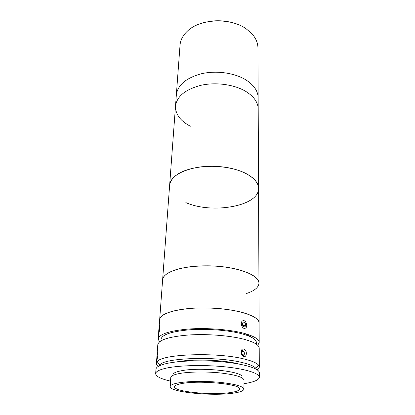 <?xml version="1.0" encoding="UTF-8"?>
<svg xmlns="http://www.w3.org/2000/svg" width="415" height="415" viewBox="0 0 415 415"><rect width="100%" height="100%" fill="white"/><g stroke="black" fill="none" stroke-linecap="round" stroke-linejoin="round"><path stroke-width="0.62" d="M257.938 47.927C257.897 42.807 255.796 37.988 251.646 33.459L246.271 28.9C230.398 17.29 199.947 18.608 187.315 31.213C182.859 35.441 180.426 40.105 180.027 45.209L176.339 94.916C177.687 84.951 186.148 77.87 201.711 73.673C216.537 70.306 234.615 72.905 245.888 79.888C253.933 85.075 258.021 91.041 258.151 97.774L257.938 47.927M208.382 21.59C216.075 20.257 223.716 20.522 231.3 22.389M159.08 327.445L169.631 185.266C170.907 176.842 180.011 170.897 196.938 167.442C213.082 164.688 232.872 167.063 245.177 173.107C253.959 177.589 258.41 182.678 258.54 188.374C259.251 206.167 212.101 214.327 185.842 202.598M245.799 91.414C253.939 96.529 258.073 102.396 258.203 109.015L258.151 97.774C258.021 91.041 253.933 85.075 245.888 79.888C234.615 72.905 216.537 70.306 201.711 73.673C186.148 77.87 177.687 84.951 176.339 94.916L175.504 106.126C176.852 96.332 185.391 89.375 201.125 85.257C216.111 81.957 234.397 84.536 245.799 91.414C253.939 96.529 258.073 102.396 258.203 109.015L258.54 188.374C258.612 180.001 246.635 171.271 228.644 167.842C210.69 164.392 189.525 166.986 178.492 173.693C172.931 177.132 169.979 180.987 169.631 185.266L175.504 106.126C176.852 96.332 185.391 89.375 201.125 85.257C216.111 81.957 234.397 84.536 245.799 91.414M190.35 126.222C180.328 120.931 175.379 114.234 175.504 106.126M158.281 366.398C156.974 365.392 156.351 364.38 156.413 363.364L157.202 361.709C161.394 354.078 216.277 351.951 243.766 358.908C251.864 360.843 256.823 362.959 258.633 365.252L259.302 366.959C259.292 367.975 258.602 368.945 257.233 369.853M156.413 363.364L157.804 344.632C158.872 339.88 169.076 336.674 188.41 335.014C206.888 333.759 229.765 335.533 243.916 339.237C254.001 341.981 259.105 344.958 259.219 348.175L259.302 366.959M243.844 348.994L244.404 349.223C247.314 350.711 246.832 357.538 243.781 356.604L243.164 356.361C239.984 354.851 240.69 348.04 243.844 348.994M156.906 357.149L157.43 352.906C157.757 352.335 157.876 353.253 157.788 355.655L157.026 359.898C156.746 360.469 156.709 359.556 156.906 357.149M256.34 369.288L255.765 368.266C254.006 366.139 249.291 364.183 241.623 362.394C215.639 355.982 164.013 357.875 159.853 364.915L159.21 365.895M160.916 340.865L161.041 339.19C162.063 334.552 171.649 331.419 189.79 329.785C207.121 328.54 228.561 330.221 241.888 333.8C251.433 336.461 256.263 339.366 256.377 342.515L256.377 344.196M159.448 341.908L158.224 338.977C159.303 334.07 169.465 330.755 188.711 329.022C207.111 327.7 229.874 329.5 243.963 333.302C254.001 336.119 259.079 339.185 259.199 342.505L257.772 345.337M259.199 342.505L259.116 323.036C260.174 315.701 232.94 307.717 203.423 307.92C178.616 307.821 159.542 313.367 159.666 319.566C160.771 314.15 170.804 310.456 189.759 308.47C207.874 306.939 230.258 308.827 244.113 312.957C253.996 316.017 258.996 319.379 259.116 323.036L258.944 283.243C258.675 287.45 254.416 290.91 246.162 293.628M176.811 361.885C191.274 358.934 220.531 359.67 236.394 363.41L239.061 364.059M241.987 377.8L241.992 377.079C244.16 371.415 199.33 366.678 180.665 370.901C175.675 371.933 173.112 373.189 172.977 374.672L172.931 375.388M243.963 383.699L244.456 383.621C254.027 382.075 258.991 379.948 259.344 377.225L259.328 372.774C259.442 368.785 245.903 364.271 225.184 362.108C204.507 359.935 179.892 360.568 166.856 363.457C159.806 365.06 156.18 366.964 155.983 369.163L155.656 373.604C155.833 376.395 160.797 378.905 170.549 381.131M259.344 377.225C259.463 373.355 245.877 368.966 225.08 366.839C204.325 364.707 179.622 365.293 166.55 368.084C159.479 369.63 155.843 371.472 155.656 373.604M243.921 389.083L243.989 380.083C243.268 377.085 235.269 374.693 219.986 372.914C205.539 371.441 188.301 371.767 178.87 373.635C173.615 374.704 170.913 376 170.773 377.526L170.212 386.51C169.102 392.17 212.957 396.455 233.77 393.083C240.316 392.108 243.698 390.774 243.921 389.083C243.195 386.282 235.139 384.031 219.743 382.329C205.192 380.913 187.834 381.178 178.346 382.9C173.06 383.88 170.347 385.084 170.212 386.51M230.709 392.523C236.415 391.661 239.367 390.494 239.559 389.016C241.566 384.186 199.444 380.016 181.848 383.543C177.117 384.409 174.694 385.478 174.575 386.749C173.527 391.719 212.392 395.526 230.709 392.523M241.696 354.815L243.372 355.639L244.585 353.912L243.979 351.298L242.147 350.385L241.022 351.962M241.774 354.851L242.07 354.436L244.585 353.912M242.07 354.436L241.468 351.827L243.979 351.298M241.027 352.543L241.421 354.239M243.071 349.16L242.728 349.057M245.307 328.198C248.461 326.901 245.794 319.218 242.749 320.811C239.559 322.056 242.251 329.858 245.307 328.198M243.055 326.387L244.881 326.963L245.846 325.08L244.995 322.626L243.174 322.045L242.199 323.923L243.055 326.387M243.04 326.351L243.377 325.702L245.846 325.08M242.547 323.259L244.995 322.626M243.377 325.702L242.536 323.275M159.21 332.026C159.801 329.349 159.967 323.882 159.401 325.889L159.251 326.501C158.655 330.35 158.561 332.482 158.961 332.892L159.21 332.026M158.919 331.627L159.542 326.87L158.919 331.627M159.536 327.44L159.241 327.414M159.386 329.821L158.929 329.785M258.944 283.243C259.043 276.898 246.038 270.082 226.414 267.25C206.826 264.402 183.783 266.16 171.955 271.161C165.99 273.729 162.877 276.634 162.613 279.881C162.597 272.562 181.132 265.906 205.109 265.839C233.629 265.387 259.946 274.569 258.944 283.243L258.54 188.374M243.963 333.224C247.034 334.381 249.249 335.59 250.619 336.861M157.721 352.926L157.43 352.906M255.765 368.266L258.633 365.252M158.224 338.977L158.712 332.384M159.853 364.915L157.202 361.709"/></g></svg>
